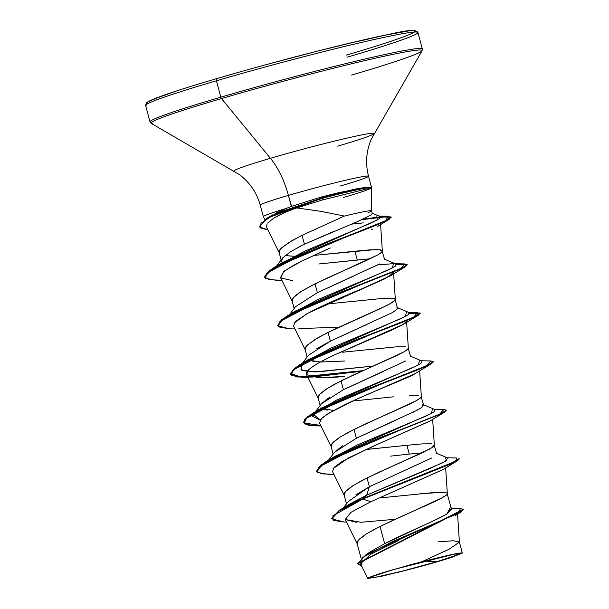 <?xml version="1.0" encoding="UTF-8"?>
<svg xmlns="http://www.w3.org/2000/svg" width="609" height="609" viewBox="0 0 609 609"><rect width="100%" height="100%" fill="white"/><g stroke="black" fill="none" stroke-linecap="round" stroke-linejoin="round"><path stroke-width="0.91" d="M436.333 561.856L424.739 561.018A281.937 132.206 -106.3 0 1 436.333 561.856L457.785 554.845L459.331 553.611L454.108 554.213L427.442 560.326L393.422 569.598L454.108 554.213L457.831 553.65L456.034 555.553L436.333 561.856A46.292 2.055 -15 0 1 387.149 574.805A46.292 2.055 -15 0 1 371.749 576.693A46.292 2.055 -15 0 1 393.422 569.598L371.962 576.601L370.417 577.842L375.646 577.233L402.305 571.128L436.333 561.856M346.14 55.168A138.852 6.159 165 0 0 398.758 32.452A138.852 6.159 165 0 0 216.865 78.561A2.116 0.99 73.7 0 0 216.812 78.576A2.116 0.99 73.7 0 0 216.431 80.784A140.968 6.25 -15 0 1 417.142 32.087A140.968 6.25 -15 0 1 347.115 57.193A140.968 6.25 165 0 0 417.142 32.087A140.968 6.25 165 0 0 216.431 80.784L220.823 97.166A140.968 6.25 -15 0 1 421.535 48.476A140.968 6.25 165 0 0 220.823 97.166A2.116 0.99 73.7 0 0 221.493 98.559A140.352 6.219 -15 0 1 421.778 50.197A140.352 6.219 -15 0 1 351.606 75.067A140.352 6.219 165 0 0 421.778 50.197A140.352 6.219 165 0 0 221.493 98.559L270.442 158.294A72.562 3.22 -15 0 1 373.995 133.295A72.562 3.22 -15 0 1 337.713 146.152M340.37 186.011A56.051 2.482 165 0 0 368.209 176.031A56.051 2.482 165 0 0 288.407 195.39A56.386 26.438 73.7 0 0 270.442 158.294A72.562 3.22 -15 0 0 234.724 171.251A72.562 3.22 -15 0 1 270.442 158.294A56.386 26.438 -106.3 0 1 288.407 195.39A56.051 2.482 165 0 0 260.568 205.37A56.051 2.482 165 0 1 288.407 195.39L291.597 206.329M371.46 187.542A56.051 2.482 -15 0 1 343.438 197.476M259.35 226.617L267.138 218.136L322.062 197.94L321.362 197.012L355.458 189.034L366.443 187.267L339.792 192.414L321.362 197.012L291.361 206.413L288.407 195.39A56.051 2.482 165 0 1 368.209 176.031M381.516 497.774L435.207 492.407L444.745 492.308M451.482 508.987L447.227 494.006C447.409 494.417 445.796 495.642 442.393 497.69L380.031 526.45L384.652 543.692L435.504 519.873L446.778 514.049L451.322 508.386M436.661 453.682L434.225 445.484C434.407 445.902 432.801 447.128 429.391 449.176L367.029 477.936L369.389 486.728L431.743 457.968M368.514 449.259L406.926 445.301L409.278 454.093L422.144 452.86L409.278 454.093L406.926 445.301L422.204 443.885L431.743 443.794M423.666 405.168L421.23 396.969C421.413 397.38 419.799 398.613 416.389 400.653L354.035 429.414L356.387 438.206L418.748 409.446M409.202 395.37L418.748 395.271M410.664 356.646L408.228 348.447C408.411 348.866 406.797 350.091 403.394 352.139L341.032 380.899L343.385 389.691L405.754 360.924M342.517 352.223L396.2 346.848L405.746 346.757M383.206 298.334L392.744 298.235C395.035 298.654 395.865 299.217 395.226 299.933L390.392 303.617L379.095 309.205L328.03 332.377L330.39 341.169L365.537 325.084M316.733 348.652L330.39 341.169L392.736 312.417L397.578 308.725L395.226 299.933M370.15 258.787L357.277 260.02L354.925 251.228L370.203 249.819L379.742 249.72L382.224 251.41C382.406 251.829 380.8 253.055 377.39 255.102L315.028 283.863L317.388 292.655L379.757 263.887M384.66 259.609L382.224 251.41M371.65 551.016L384.652 543.692L380.031 526.45L366.382 533.926L358.465 540.084L357.133 543.571L361.023 558.103M355.877 494.851L369.389 486.728L367.029 477.936L353.38 485.411L345.463 491.57L344.131 495.056L346.491 503.856M409.278 454.093L390.476 456.141M334.432 452.32L342.738 445.681M395.873 420.218L356.387 438.206L354.035 429.414L340.378 436.889L332.461 443.048L331.129 446.534L333.138 454.04M365.88 449.472L406.926 445.301M333.374 410.542L321.4 408.068M327.406 410.07C323.364 409.332 321.209 408.54 320.958 407.695M321.818 403.325L329.735 397.159M383.282 371.52L343.385 389.691L341.032 380.899L327.383 388.375L319.459 394.533L318.126 398.02L320.136 405.518M337.295 401.78L337.987 401.765M355.511 400.737L393.924 396.779M344.854 361.015L320.372 362.02L309.319 360.163M314.427 361.556L309.288 360.178M308.398 359.554L307.964 359.181M308.436 355.283L330.39 341.169L328.03 332.377L314.381 339.852L306.464 346.019L305.132 349.497L307.142 357.003M354.545 275.687L317.388 292.655L315.028 283.863L301.379 291.338L293.462 297.497L292.13 300.983L294.139 308.489M329.515 303.708L384.332 298.265L391.511 298.136L393.741 298.402L395.325 299.468L393.597 272.931L384.332 279.006L308.162 313.079L295.768 321.202L293.508 326.051L305.276 349.893L305.079 348.645L305.756 346.955L307.4 345.014L317.616 337.919L334.006 329.461L386.951 305.444L392.965 302.049L395.325 299.468M316.513 255.186L354.925 251.228L357.277 260.02L318.85 263.979L370.135 258.795M281.487 261.261L282.812 257.774L290.729 251.616L302.049 245.32M303.168 244.765L304.401 244.186L302.034 235.34L288.377 242.816L280.46 248.982L279.128 252.469L281.137 259.967M286.063 255.727L293.987 256.237L285.096 255.574M398.347 540.617L371.041 554.015L360.627 563.645M438.32 541.774L453.53 540.769L459.384 542.056L449.054 549.249L421.953 561.665L450.789 554.7L459.361 553.094L462.223 553.101L452.38 557.128L415.323 567.893L382.353 576.076L367.767 578.436L371.536 576.464L383.472 572.483L421.953 561.665L448.711 549.425L459.407 542.185L457.58 514.141M371.429 210.722A50.045 2.215 165 0 0 344.397 216.081L302.034 235.34L304.401 244.186L357.62 221.577L371.444 214.733M384.652 543.692C405.952 532.715 435.915 520.55 446.778 514.049L450.226 507.845M339.959 509.954L349.216 504.29L366.679 495.147L362.652 498.642L339.959 509.954L331.623 518.411L339.129 510.471L362.652 498.642L362.758 499.053L339.236 510.875L331.73 518.815L343.94 522.02L333.169 520.368L332.902 515.808L362.758 499.053L370.881 501.717L350.906 512.344L345.265 519.492L356.349 522.286M451.269 508.195L460.313 508.485L459.019 512.709L366.23 554.418L357.826 563.546M463.282 509.299L463.388 509.703L357.871 563.744L357.757 563.34L463.282 509.299L460.305 508.485M357.871 563.744L361.784 566.347L362.012 557.798L391.64 541.995L460.975 512.07L463.289 509.512M345.204 519.485L357.277 543.959L357.08 542.71L357.757 541.02L359.401 539.087L365.4 534.55L374.527 529.282L392.333 520.566L434.727 501.58L442.393 497.69L446.618 494.812L447.31 493.77L447.021 492.993L443.512 492.201L419.928 493.815M430.152 420.948L372.442 446.534L342.258 461.416L334.196 467.316L332.514 471.602L344.275 495.444L344.077 494.196L344.755 492.506L346.399 490.572L352.398 486.028L361.525 480.76L379.331 472.051L421.733 453.058L431.964 447.6L434.331 445.019L432.656 419.403M319.55 423.164L320.897 419.106L328.228 413.526L356.486 399.321L415.117 373.622C408.433 378.806 341.352 402.343 321.461 418.528L319.512 423.08L331.273 446.922L331.075 445.674L331.76 443.991L333.397 442.05L339.396 437.513L348.531 432.245L366.329 423.537L408.73 404.543L416.389 400.653L420.621 397.776L421.329 396.505L419.654 370.889M406.599 321.453L402.602 324.833L391.054 330.398L334.744 354.803C321.955 360.734 313.3 365.704 308.771 369.709L306.51 374.565L318.279 398.408L318.073 397.159L318.758 395.469L320.403 393.536L326.394 388.991L335.529 383.731L353.327 375.015L395.728 356.029L403.394 352.139L407.619 349.254L408.327 347.983L406.652 322.374M305.01 259.533L330.223 247.947L301.836 261.101C294.276 264.732 288.156 268.386 283.467 272.056L280.513 277.529L292.274 301.371L292.076 300.123L292.754 298.433L294.398 296.499L300.397 291.962L309.524 286.694L327.33 277.978L364.806 261.276L377.39 255.102L381.615 252.217L382.33 250.954L380.747 249.888L375.357 249.576L313.612 255.422M267.107 223.754L266.491 226.944L279.272 252.857L279.074 251.608L279.759 249.918L281.396 247.985L291.612 240.882L302.034 235.34L344.397 216.081A50.045 2.215 -15 0 1 371.581 210.813A50.045 2.215 -15 0 1 368.003 212.701M322.138 200.049L322.176 198.344L271.69 216.096L261.04 223.206L259.997 227.812L267.975 229.958L259.396 226.822L266.323 219.111L278.496 212.914L322.176 198.344L322.138 200.049L371.475 187.77L322.138 200.049L296.849 207.928C287.006 211.376 279.257 214.81 273.608 218.235L267.747 222.932M351.576 224.127L363.337 222.879M372.624 229.167L371.52 229.715M392.508 272.101L393.597 272.931M298.905 328.601L338.81 327.2M311.823 377.108L361.563 371.277L312.303 377.078L296.773 376.979L290.584 374.2L294.642 368.62L308.321 360.657L354.598 340.812L401.354 322.732L415.566 316.718L420.248 313.452L409.507 313.475L419.281 312.95L418.482 315.18L403.858 324.095L334.744 354.803C323.075 360.414 315.782 364.319 312.881 366.527C307.766 369.967 305.642 372.647 306.51 374.558L318.225 377.709L344.443 376.461C333.877 377.481 325.137 377.892 318.225 377.702L318.134 377.702M418.505 369.138L419.083 369.351L418.505 369.138M443.078 469.509L370.881 501.717L442.865 469.646L457.481 460.739L362.758 499.053L451.086 463.86L459.247 459.011L459.14 458.6L450.98 463.457L362.652 498.642L455.913 461.15L456.75 457.983L447.242 457.785M345.265 519.492L360.939 522.278L395.134 519.287M263.453 216.789A56.051 2.482 -15 0 1 286.055 208.476L291.361 206.413L286.055 208.476A56.051 2.482 165 0 0 263.659 216.842M296.849 207.928L321.24 211.384L344.397 216.081M286.055 208.476L275.131 213.485M376.826 216.012L377.291 219.956L282.454 262.487L273.091 268.166L353.776 233.597L385.459 220.77L388.367 216.264L363.329 219.065L383.419 216.499L391.077 216.949L386.685 220.176L373.134 226.023L327.779 243.691L281.967 263.339L268.478 271.226L264.542 276.958L273.091 268.166M377.846 264.923L393.338 263.667L392.523 267.846L295.449 311.009L286.078 316.688L367.296 281.914L400.623 268.653L404.749 263.918L396.558 264.534L407.139 264.534L402.458 267.8L341.497 291.886L295.213 311.739L281.533 319.702L277.582 325.678L281.64 320.106L295.327 312.143L341.603 292.29L402.572 268.204L407.132 264.748L405.48 266.666L315.934 302.742L279.904 321.529L278.458 326.866L289.344 328.814L277.582 325.678M406.332 312.189L405.525 316.368L308.451 359.523L304.371 362.233L331.425 347.884L400.707 318.743L408.281 314.701L409.02 312.562L396.901 307.438M302.528 363.687L300.884 369.99L315.127 371.909L373.309 366.07L318.027 371.848L302.49 370.714L300.519 365.758L302.528 363.687M419.335 360.703L418.535 364.882L321.453 408.038L312.592 416.236L320.09 420.111L313.521 414.272L336.069 400.288L411.867 368.095L420.91 363.474L422.022 361.084L409.91 355.961M432.329 409.225L431.53 413.397L334.448 456.56L330.375 459.262L357.422 444.92L426.696 415.78L434.278 411.737L435.024 409.598L422.905 404.475M445.339 457.74L446.663 460.678L428.98 468.968L366.679 495.147L362.758 499.053L370.881 501.717M316.543 471.023L325.084 462.239L406.302 427.465L439.629 414.204L443.748 409.469L446.138 410.085L441.464 413.351L427.259 419.357L380.511 437.437L334.227 457.283L320.54 465.253L316.589 471.229L320.646 465.657L334.333 457.686L380.617 437.841L441.571 413.755L446.252 410.489L446.138 410.085M320.654 425.394L303.807 422.966L304.804 419.144L312.09 413.717L393.292 378.95L426.62 365.689L430.753 360.954L433.144 361.563L428.462 364.829L414.257 370.843L367.509 388.915L321.225 408.768L307.537 416.731L303.48 422.311L308.382 424.907L320.654 425.394M362.979 370.645L300.633 376.887L290.432 373.561L299.08 365.202L380.29 330.436L413.618 317.175L417.751 312.432L409.56 313.049L420.141 313.049L415.46 316.315L401.247 322.328L354.491 340.408L308.215 360.254L294.535 368.217L290.478 373.797L296.819 376.598L312.744 376.644L362.979 370.645M277.544 325.472L286.078 316.688M446.131 410.306L444.486 412.217L354.94 448.293L318.91 467.08L317.456 472.417L328.335 474.373L333.854 474.32L321.514 473.832L316.589 471.229M320.852 425.798L308.512 425.31L303.587 422.715L307.652 417.135L321.339 409.172L367.615 389.326L414.364 371.246L428.569 365.24L433.25 361.974L431.484 363.702L341.953 399.77L305.908 418.558L304.454 423.894L315.325 425.851L320.852 425.798M281.853 280.247L269.513 279.759L264.588 277.164L268.584 271.629L282.081 263.743L327.886 244.095L373.248 226.426L386.791 220.58L391.184 217.36L383.091 216.941L361.952 219.682L386.692 216.697L389.318 219.217L301.942 254.669L266.75 273.152L265.501 278.382L276.334 280.3L281.929 280.406M321.362 197.012L322.176 198.344L322.062 197.94L278.389 212.511L266.217 218.7L259.396 226.822M333.024 468.732L348.63 457.839L378.402 443.923L429.855 421.131L444.486 412.217M415.117 373.622L431.484 363.702M293.98 323.25L306.449 314.016C318.355 307.545 336.868 299.126 362.005 288.765L390.856 275.58L392.638 272.139M292.693 280.688L280.779 277.94L283.467 272.056C281.617 272.451 287.745 268.797 301.836 261.101L304.203 259.936M377.184 226.67L389.318 219.217M273.502 218.304L283.375 213.219M418.482 315.18L328.944 351.256L292.906 370.044L291.452 375.38L302.338 377.336L307.933 377.443M459.133 458.821L457.481 460.739M431.575 458.059L369.389 486.728L366.679 495.147L443.885 462.261L448.026 458.12L435.907 452.997M291.376 313.711L318.416 299.362L387.697 270.229L395.279 266.179L396.025 264.047L383.906 258.924M278.374 265.197L305.284 250.931L372.495 222.43L379.453 218.532L379.902 216.439L371.817 213.043M333.169 231.717L303.602 244.559L290.729 251.616L282.812 257.774L276.501 266.103M317.388 292.655L295.449 306.753L289.503 314.625M343.385 389.691L321.453 403.782M422.89 404.483L421.976 407.406L411.958 412.917M356.387 438.206L334.448 452.304L328.373 460.351M371.597 187.663L368.529 176.191C365.271 163.532 366.192 151.199 371.307 139.195L422.052 50.791L422.326 48.887L417.941 32.498C414.341 26.819 392.105 34.15 351.195 42.797C311.161 52.321 257.896 66.503 216.819 78.576A2.116 0.99 -106.3 0 0 216.431 80.784A140.968 6.25 165 0 0 146.404 105.882A140.968 6.25 -15 0 1 216.431 80.784L220.823 97.166A140.968 6.25 165 0 0 150.796 122.272A140.968 6.25 -15 0 1 220.823 97.166A2.116 0.99 -106.3 0 0 221.493 98.559A140.352 6.219 165 0 0 152.41 123.619A140.352 6.219 -15 0 1 221.493 98.559L270.442 158.294A72.562 3.22 -15 0 1 373.995 133.295M264.961 219.522L263.332 216.705L260.249 205.21C256.739 192.611 249.766 182.395 239.337 174.555L151.192 123.368L149.997 121.853L145.612 105.471L146.487 102.807L148.497 101.437L164.666 94.951C177.371 90.513 194.758 85.054 216.819 78.576A2.116 0.99 -106.3 0 1 216.865 78.561A138.852 6.159 165 0 0 148.39 103.347M241.065 71.603L216.774 78.591M176.732 90.893L152.501 99.572L147.622 102.106L147.873 103.286M414.836 31.782L414.584 30.602M409.202 30.815L384.089 35.352M365.324 39.494L318.933 50.753L266.803 64.47M452.38 557.128A49.778 2.208 -15 0 1 415.323 567.893L396.406 572.757M368.179 578.55L367.836 578.185L369.48 577.286L378.433 574.081L412.263 564.231L452.989 554.243L458.988 553.147L462.003 552.903L461.866 553.52M322.062 197.94A55.449 2.459 -15 0 1 370.417 187.062A55.449 2.459 -15 0 1 371.383 187.252A55.449 2.459 165 0 0 322.062 197.94M369.724 187.07L366.443 187.267M371.475 187.77A55.449 2.459 165 0 0 322.176 198.344A55.449 2.459 -15 0 1 371.49 187.656L371.383 187.26M348.211 501.55L369.389 486.728L366.679 495.147L345.219 506.985M451.299 508.302L451.992 508.599L446.778 514.049M360.787 564.322L367.737 578.405M372.297 213.477L371.597 210.843M459.384 542.056L462.33 553.056M371.619 551.023L366.23 554.418M331.623 518.411L331.73 518.815M454.976 515.732L460.975 512.07M343.925 522.02L346.475 522.065M447.326 493.541L445.659 467.925M382.33 250.954L380.602 224.554M371.597 210.874L371.604 187.694M272.512 214.901L267.138 218.136M379.011 216.066L388.367 216.264M395.241 263.72L404.749 263.918M408.243 312.234L417.751 312.432M308.451 359.523L299.08 365.202M421.238 360.756L430.753 360.954M321.453 408.038L312.09 413.717M434.24 409.271L443.748 409.469M334.448 456.56L325.084 462.239M303.587 422.715L303.48 422.311M433.25 361.974L433.144 361.563M290.584 374.2L290.478 373.797M420.248 313.452L420.141 313.049M407.246 264.938L407.139 264.534M264.588 277.164L264.473 276.752M391.184 217.36L391.077 216.949M333.93 474.48L328.335 474.373M320.935 425.965L315.325 425.851M294.931 328.929L289.344 328.814M390.856 275.58L405.48 266.666M313.521 414.272L321.445 403.79M300.519 365.758L301.767 364.113M302.368 363.314L308.443 355.275M370.538 187.062L369.496 187.07M348.219 501.534L343.56 507.769"/></g></svg>
